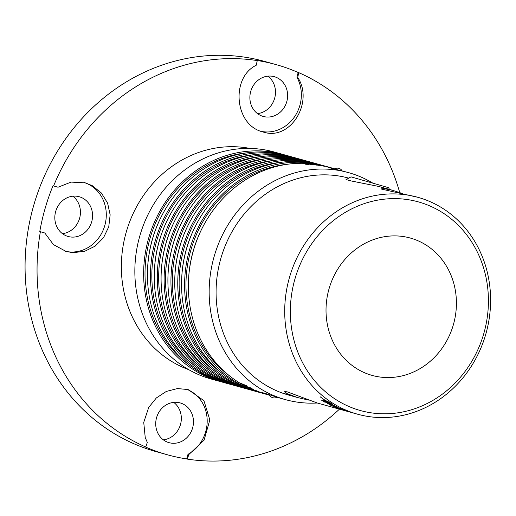 <?xml version="1.0" encoding="UTF-8"?>
<svg xmlns="http://www.w3.org/2000/svg" width="516" height="516" viewBox="0 0 516 516"><rect width="100%" height="100%" fill="white"/><g stroke="black" fill="none" stroke-linecap="round" stroke-linejoin="round"><path stroke-width="0.77" d="M372.604 182.993A117.809 106.941 105.5 0 0 349.577 172.918A117.809 106.941 105.5 0 0 348.416 172.583A117.809 106.941 105.5 0 0 214.043 256.865A117.809 106.941 105.5 0 0 284.239 399.294A117.809 106.941 105.5 0 0 285.406 399.623A117.809 106.941 105.5 0 0 317.263 403.002M348.416 172.583L328.55 167.506L334.729 168.809M332.826 168.261L328.344 167.016A117.809 106.941 -74.5 0 1 329.008 167.197A117.809 106.941 -74.5 0 1 329.176 167.242L329.821 167.429M329.008 167.197L327.634 166.816A117.809 106.941 105.5 0 0 193.261 251.099A117.809 106.941 105.5 0 0 263.463 393.527A117.809 106.941 105.5 0 0 264.631 393.856L266.082 394.263M315.856 165.023L312.683 164.14A117.809 106.941 -74.5 0 1 313.541 164.23L316.714 165.114A117.809 106.941 105.5 0 0 315.856 165.023M317.095 165.01L314.818 164.378A117.809 106.941 -74.5 0 1 315.676 164.488L317.953 165.12A117.809 106.941 105.5 0 0 317.095 165.01M322.687 165.946L317.772 164.83L322.687 165.946M318.127 165.036L323.139 165.881L319.049 165.262M323.551 166.113L324.435 166.229M329.492 167.377L326.325 166.494A117.809 106.941 -74.5 0 1 327.157 166.707L330.33 167.584A117.809 106.941 105.5 0 0 329.492 167.377M317.811 165.217L317.411 165.107A117.809 106.941 -74.5 0 1 318.385 165.23L318.785 165.339A117.809 106.941 105.5 0 0 317.811 165.217M311.748 164.223L308.458 164.056A117.809 106.941 -74.5 0 1 312.006 164.281L308.065 163.914A117.809 106.941 105.5 0 0 308.013 163.914L313.251 164.514M306.027 164.281L305.627 164.172A117.809 106.941 -74.5 0 1 305.672 164.172L307.233 164.14L305.62 163.688A117.809 106.941 -74.5 0 1 306.485 163.72L308.762 164.352A117.809 106.941 105.5 0 0 307.897 164.32L306.027 164.281M267.23 394.579L264.25 393.734L269.494 395.204L262.476 392.67M268.617 394.959C255.846 390.631 265.501 393.315 277.718 397.481L285.406 399.623M267.565 394.669L265.959 394.211A117.809 106.941 -74.5 0 1 265.914 394.192L267.901 394.766M260.948 392.573L263.618 393.527A117.809 106.941 105.5 0 0 263.663 393.54L264.295 393.721A117.809 106.941 -74.5 0 1 260.935 392.612L260.703 392.463M259.78 392.25L260.135 392.328M253.44 389.438L253.046 389.328A117.809 106.941 -74.5 0 1 253.008 389.309L249.505 388.013A117.809 106.941 -74.5 0 1 248.725 387.639L251.002 388.264A117.809 106.941 105.5 0 0 251.782 388.645L253.44 389.438M249.873 387.697L247.596 387.065A117.809 106.941 -74.5 0 1 246.829 386.671L249.105 387.297A117.809 106.941 105.5 0 0 249.873 387.697M242.101 384.027A117.809 106.941 -74.5 0 1 241.307 383.556A1154.453 780.482 -56.7 0 0 246.332 385.575A117.809 106.941 105.5 0 0 247.306 386.123A1154.453 114.197 116.9 0 1 246.3 386.387A117.809 106.941 -74.5 0 1 245.455 385.936L245.758 385.871A117.809 106.941 -74.5 0 1 243.481 384.581L242.146 383.949A117.719 106.857 -74.5 0 1 241.862 383.781M250.699 387.942L250.305 387.832A117.809 106.941 -74.5 0 1 249.434 387.381L249.828 387.49A117.809 106.941 105.5 0 0 250.699 387.942M258.181 391.696L254.91 390.341A117.809 106.941 105.5 0 0 254.975 390.367L260.703 392.424A117.809 106.941 -74.5 0 1 260.638 392.399L258.194 391.657M257.426 391.102L257.761 391.36M258.903 391.825L259.419 392.037M313.225 164.288A117.719 106.857 -74.5 0 1 313.528 164.327L316.153 165.049M315.437 164.552L317.308 165.036M318.636 165.017L318.972 165.243M323.5 166.081L323.139 165.881M324.048 166.152L324.416 166.32M329.737 167.403L330.608 167.642M330.672 167.661L331.427 167.868M310.342 164.327L312.296 164.365A117.809 106.941 105.5 0 0 309.594 164.185M307.588 163.888L308.484 163.901M308.89 164.172A117.719 106.857 -74.5 0 1 309.594 164.211M305.994 163.798A117.719 106.857 -74.5 0 1 306.478 163.811L308.368 164.333M305.666 164.269L307.233 164.14M417.754 197.28A112.559 102.174 105.5 0 0 289.373 277.801A112.559 102.174 105.5 0 0 356.44 413.877A112.559 102.174 105.5 0 0 357.556 414.193A112.559 102.174 105.5 0 0 485.937 333.671A112.559 102.174 105.5 0 0 418.869 197.596A112.559 102.174 105.5 0 0 417.754 197.28L380.86 188.946L383.627 188.521L392.708 190.327L389.632 189.475A112.559 102.174 105.5 0 0 388.98 189.295L388.58 189.185A112.559 102.174 -74.5 0 1 389.232 189.366A112.559 102.174 -74.5 0 1 389.432 189.417M389.045 189.314A112.559 102.174 105.5 0 0 388.851 189.256A112.559 102.174 105.5 0 0 388.258 189.095L385.987 188.463A112.559 102.174 -74.5 0 1 386.581 188.624A112.559 102.174 -74.5 0 1 386.813 188.695L388.619 189.191M387.077 188.811L383.91 187.927A112.559 102.174 -74.5 0 1 384.749 188.14L387.916 189.017A112.559 102.174 105.5 0 0 387.077 188.811M392.708 190.327L402.699 193.616M347.565 178.788L345.978 179.265L346.52 179.658L351.267 180.974L378.654 186.431L386.581 188.624M348.758 178.13A112.559 102.174 105.5 0 0 220.693 258.961A112.559 102.174 105.5 0 0 287.818 394.837A112.559 102.174 105.5 0 0 288.934 395.153L297.629 397.565L287.012 393.637L284.722 391.554L287.251 391.857L317.359 403.028L351.693 412.568A2711.683 1615.144 -74.6 0 0 352.583 412.813L357.556 414.193M294.61 396.727L294.217 396.617A112.559 102.174 -74.5 0 1 293.275 396.353L293.675 396.462A112.559 102.174 105.5 0 0 294.61 396.727M346.094 410.968L343.43 410.233A112.559 102.174 -74.5 0 1 342.734 410.014L345.649 410.833A112.559 102.174 105.5 0 0 346.094 410.968M334.433 406.602L330.846 405.234A112.559 102.174 105.5 0 0 333.504 406.466L333.194 406.382A112.559 102.174 -74.5 0 1 329.621 404.699L335.116 406.814M330.117 404.325L327.57 403.293L329.918 404.654L326.809 402.906L330.117 404.325M331.078 404.925L330.375 404.525M330.156 404.686L329.182 404.292M326.28 402.835L326.809 402.906M324.454 400.313A112.559 102.174 105.5 0 0 325.699 401.119L326.17 401.758L330.156 403.454A112.559 102.174 -74.5 0 1 326.467 401.203L326.293 401.158A112.559 102.174 105.5 0 0 326.88 401.532L324.474 399.958A112.559 102.174 105.5 0 0 325.054 400.345L325.235 400.39A112.559 102.174 -74.5 0 1 320.255 396.849L320.378 396.907A112.559 102.174 105.5 0 0 325.299 400.41L329.943 402.59A112.559 102.174 105.5 0 0 331.195 403.357A112.559 102.174 105.5 0 0 331.201 403.364C332.575 404.209 332.672 404.486 331.504 404.202A112.559 102.174 105.5 0 0 333.749 405.415L336.832 406.969L333.613 405.363A112.559 102.174 -74.5 0 1 331.44 404.183L326.731 402.119A112.559 102.174 -74.5 0 1 325.473 401.351L324.403 400.358M332.31 404.273L331.504 404.202L332.317 404.222M339.496 408.414A112.559 102.174 -74.5 0 1 337.238 407.434A2693.281 1596.091 -65.3 0 0 341.579 408.846A112.559 102.174 105.5 0 0 343.475 409.646L339.515 408.369M348.558 411.671A112.559 102.174 -74.5 0 1 343.604 410.02A2693.281 1603.393 -70 0 0 347.978 411.342A112.559 102.174 105.5 0 0 352.692 412.839L352.196 412.703A112.559 102.174 -74.5 0 1 348.339 411.491L346.971 411.084A112.559 102.174 105.5 0 0 350.745 412.29L350.248 412.149A112.559 102.174 -74.5 0 1 346.475 410.936L344.959 410.478A112.559 102.174 105.5 0 0 349.055 411.813L348.558 411.671M326.176 402.345L323.519 400.758L326.822 402.719L322.687 400.784A112.559 102.174 105.5 0 0 325.215 402.274L324.906 402.19A112.559 102.174 -74.5 0 1 321.5 400.158L325.706 401.816M327.002 402.732L325.848 402.222M334.703 406.937L338.818 408.537L335.219 407.06M341.044 409.401A112.559 102.174 -74.5 0 1 338.922 408.627L339.251 408.717A112.559 102.174 105.5 0 0 341.366 409.491L341.05 409.382M347.062 411.278L346.539 411.136M285.541 393.985A112.559 102.174 -74.5 0 1 284.677 393.676L289.882 395.275A112.559 102.174 105.5 0 0 290.94 395.624L290.102 395.462A112.559 102.174 -74.5 0 1 289.186 395.185L289.444 395.237A112.559 102.174 -74.5 0 1 286.973 394.424L285.554 393.953M293.778 396.494L291.501 395.862A112.559 102.174 -74.5 0 1 290.676 395.63L292.953 396.262A112.559 102.174 105.5 0 0 293.778 396.494M308.465 400.055L297.629 397.565M259.438 391.999L258.213 391.605M257.439 391.07L257.794 391.276M257.31 391.051L256.387 390.715M246.384 385.723L246.429 385.639A1220.205 817.821 122.4 0 1 244.087 384.717L244.042 384.801A117.809 106.941 105.5 0 0 245.88 385.845A1207.911 127.355 -62.5 0 0 246.384 385.723A1219.418 817.505 122.4 0 1 244.042 384.801A117.719 106.857 -74.5 0 1 243.526 384.497L242.146 383.949M247.222 386.078A1155.189 114.546 116.9 0 1 246.338 386.303A117.719 106.857 -74.5 0 1 245.597 385.904M249.467 387.49L247.635 386.981A117.719 106.857 -74.5 0 1 247.261 386.787M251.46 388.509L249.215 387.768M261.225 392.695A117.809 106.941 105.5 0 0 263.786 393.553L261.238 392.663M265.224 393.998L265.759 394.166M330.866 405.202A112.462 102.091 -74.5 0 1 330.492 405.021M327.589 403.26L327.202 403.125L327.641 403.525M328.815 403.88L327.163 403.209L329.221 404.305M327.202 403.125L327.596 403.609M329.266 404.222L328.827 403.847M327.389 403.46L326.847 402.822M328.17 403.389L327.57 403.293M330.504 402.938L326.538 401.222A112.559 102.174 105.5 0 0 330.221 403.473L331.033 403.538L330.498 402.957M329.614 402.39L326.538 401.222M324.525 399.881L325.132 400.7M325.177 400.622L326.467 401.203M326.776 402.041L331.44 404.183M324.5 400.235L325.519 401.267A112.462 102.091 105.5 0 0 325.777 401.429M338.599 407.879L338.567 407.963A112.559 102.174 105.5 0 0 339.56 408.388L343.037 409.51A112.559 102.174 -74.5 0 1 341.921 409.046A2687.567 1594.434 114.1 0 1 338.567 407.963M338.58 407.924A112.462 102.091 -74.5 0 1 338.122 407.724M344.507 409.962L344.952 410.259M322.745 400.706L322.687 400.784A112.462 102.091 -74.5 0 1 321.971 400.339M324.551 401.203L323.945 400.919M337.161 407.756L335.916 407.356L337.174 407.717M335.697 407.356L334.716 406.905M338.406 408.104L338.851 408.446M348.429 411.665L346.733 411.091M348.526 411.691L347.262 411.336M287.554 394.598A112.559 102.174 105.5 0 0 289.553 395.256A1154.06 132.386 -72.4 0 0 289.979 395.333L289.979 395.333A1165.051 792.686 109.1 0 1 287.554 394.598L287.567 394.572M328.002 167.345L332.717 168.513M346.255 179.51L351.048 176.865L388.567 187.695L389.535 189.449M267.681 394.205L269.242 394.746M371.449 375.216A71.285 64.713 105.5 0 0 453.351 324.809A71.285 64.713 105.5 0 0 410.988 238.237A71.285 64.713 105.5 0 0 329.085 288.644A71.285 64.713 105.5 0 0 371.449 375.216M228.614 383.84A117.809 106.941 -74.5 0 1 226.718 383.336A117.809 106.941 -74.5 0 1 225.55 383.001A117.809 106.941 -74.5 0 1 155.348 240.572A117.809 106.941 -74.5 0 1 289.721 156.296A117.809 106.941 -74.5 0 1 290.889 156.625A117.809 106.941 -74.5 0 1 291.617 156.845M289.721 156.296L286.69 155.451A117.809 106.941 105.5 0 0 152.317 239.734A117.809 106.941 105.5 0 0 222.519 382.163A117.809 106.941 105.5 0 0 223.68 382.491L226.718 383.336M221.79 381.95A117.809 106.941 -74.5 0 1 219.893 381.44A117.809 106.941 -74.5 0 1 218.726 381.111A117.809 106.941 -74.5 0 1 148.524 238.682A117.809 106.941 -74.5 0 1 282.897 154.4A117.809 106.941 -74.5 0 1 284.064 154.736A117.809 106.941 -74.5 0 1 284.787 154.948M262.741 393.315A117.809 106.941 -74.5 0 1 260.838 392.805A117.809 106.941 -74.5 0 1 259.671 392.476A117.809 106.941 -74.5 0 1 189.475 250.041A117.809 106.941 -74.5 0 1 323.848 165.765A117.809 106.941 -74.5 0 1 325.009 166.1A117.809 106.941 -74.5 0 1 325.738 166.313M323.848 165.765L320.81 164.927A117.809 106.941 105.5 0 0 186.437 249.202A117.809 106.941 105.5 0 0 256.639 391.631A117.809 106.941 105.5 0 0 257.806 391.96L260.838 392.805M255.917 391.418A117.809 106.941 -74.5 0 1 254.014 390.909A117.809 106.941 -74.5 0 1 252.846 390.58A117.809 106.941 -74.5 0 1 182.651 248.151A117.809 106.941 -74.5 0 1 317.024 163.875A117.809 106.941 -74.5 0 1 318.185 164.204A117.809 106.941 -74.5 0 1 318.914 164.417M317.024 163.875L313.986 163.03A117.809 106.941 105.5 0 0 179.613 247.306A117.809 106.941 105.5 0 0 249.815 389.735A117.809 106.941 105.5 0 0 250.982 390.07L254.014 390.909M249.086 389.522A117.809 106.941 -74.5 0 1 247.19 389.019A117.809 106.941 -74.5 0 1 246.022 388.683A117.809 106.941 -74.5 0 1 175.827 246.255A117.809 106.941 -74.5 0 1 310.2 161.979A117.809 106.941 -74.5 0 1 311.361 162.308A117.809 106.941 -74.5 0 1 312.09 162.521M310.2 161.979L307.162 161.134A117.809 106.941 105.5 0 0 172.789 245.416A117.809 106.941 105.5 0 0 242.991 387.845A117.809 106.941 105.5 0 0 244.158 388.174L247.19 389.019M242.262 387.632A117.809 106.941 -74.5 0 1 240.366 387.123A117.809 106.941 -74.5 0 1 239.198 386.794A117.809 106.941 -74.5 0 1 168.996 244.365A117.809 106.941 -74.5 0 1 303.376 160.083A117.809 106.941 -74.5 0 1 304.537 160.418A117.809 106.941 -74.5 0 1 305.266 160.631M303.376 160.083L300.338 159.244A117.809 106.941 105.5 0 0 165.965 243.52A117.809 106.941 105.5 0 0 236.167 385.949A117.809 106.941 105.5 0 0 237.328 386.284L240.366 387.123M235.438 385.736A117.809 106.941 -74.5 0 1 233.542 385.226A117.809 106.941 -74.5 0 1 232.374 384.897A117.809 106.941 -74.5 0 1 162.172 242.468A117.809 106.941 -74.5 0 1 296.545 158.193A117.809 106.941 -74.5 0 1 297.713 158.522A117.809 106.941 -74.5 0 1 298.442 158.734M296.545 158.193L293.514 157.348A117.809 106.941 105.5 0 0 159.141 241.623A117.809 106.941 105.5 0 0 229.343 384.059A117.809 106.941 105.5 0 0 230.504 384.388L233.542 385.226M219.893 381.44L211.096 379.002A117.809 106.941 -74.5 0 1 209.928 378.667A117.809 106.941 -74.5 0 1 139.733 236.238A117.809 106.941 -74.5 0 1 274.106 151.962L282.897 154.4M419.411 202.182A108.283 98.292 -74.5 0 1 483.763 333.684A108.283 98.292 -74.5 0 1 359.355 410.246A108.283 98.292 -74.5 0 1 295.004 278.75A108.283 98.292 -74.5 0 1 419.411 202.182M399.713 192.545A202.511 183.831 105.5 0 0 298.809 72.672L297.713 77.368C314.212 102.116 290.276 141.532 262.87 131.915C234.561 125.317 230.478 77.748 256.181 65.28L257.278 60.585A202.511 183.831 105.5 0 0 53.599 185.941L58.037 187.231L71.085 182.096L85.25 182.838L92.299 185.695L101.407 193.023L107.612 203.149L110.153 214.811L108.76 226.763L103.574 237.612L95.208 246.106L84.572 251.344L72.969 252.659L66.235 251.518L53.419 244.597L44.821 233.006L40.383 231.723A202.511 183.831 105.5 0 0 145.744 447.011L147.318 442.444L145.235 437.562L143.738 422.378L148.711 407.427L156.329 397.965L166.326 391.425L177.446 388.561L188.127 389.554L203.943 400.687L209.825 419.94L204.072 440.154L188.85 454.532L187.276 459.098A202.511 183.831 105.5 0 0 339.431 409.162M263.218 132.012L262.87 131.915M250.763 91.326A20.634 18.731 105.5 0 0 263.231 116.442A20.634 18.731 105.5 0 0 286.799 101.568A20.634 18.731 105.5 0 0 274.267 76.678A20.634 18.731 105.5 0 0 250.763 91.326M257.49 113.604A20.634 18.731 105.5 0 0 274.602 98.427A20.634 18.731 105.5 0 0 267.881 76.149M257.278 60.585L256.671 60.417A202.511 183.831 -74.5 0 1 275.828 64.539A202.511 183.831 -74.5 0 1 277.827 65.106A202.511 183.831 -74.5 0 1 298.203 72.504L298.809 72.672M261.251 131.393A35.643 32.353 105.5 0 0 294.978 116.152A35.643 32.353 105.5 0 0 296.868 77.129L298.203 72.504M296.868 77.129L297.713 77.368M67.97 236.438A20.634 18.731 105.5 0 0 68.177 236.496A20.634 18.731 105.5 0 0 91.745 221.616A20.634 18.731 105.5 0 0 79.212 196.725A20.634 18.731 105.5 0 0 55.676 211.489A20.634 18.731 105.5 0 0 67.97 236.438M62.43 233.651A20.634 18.731 105.5 0 0 79.612 218.249A20.634 18.731 105.5 0 0 72.827 196.196M40.383 231.723L39.777 231.549A202.511 183.831 -74.5 0 1 52.993 185.773L53.599 185.941M65.338 251.253A35.643 32.353 105.5 0 0 104.871 225.247A35.643 32.353 105.5 0 0 84.366 182.606M58.037 187.231L52.993 185.773M192.578 428.022A20.634 18.731 105.5 0 0 180.11 402.899A20.634 18.731 105.5 0 0 156.541 417.779A20.634 18.731 105.5 0 0 169.074 442.67A20.634 18.731 105.5 0 0 192.578 428.022M163.327 439.832A20.634 18.731 105.5 0 0 180.445 424.655A20.634 18.731 105.5 0 0 173.724 402.377M187.276 459.098L186.669 458.93A202.511 183.831 -74.5 0 1 167.519 454.809A202.511 183.831 -74.5 0 1 145.138 446.843L145.744 447.011M186.669 458.93L188.005 454.299A35.643 32.353 105.5 0 0 207.174 419.914A35.643 32.353 105.5 0 0 186.121 389.077M188.85 454.532L188.005 454.299M167.519 454.809L156.142 451.648A202.511 183.831 -74.5 0 1 154.142 451.081A202.511 183.831 -74.5 0 1 33.469 206.252A202.511 183.831 -74.5 0 1 264.45 61.385L275.828 64.539M247.203 152.807A116.306 105.58 105.5 0 0 150.021 238.418A116.306 105.58 105.5 0 0 188.475 364.412M147.699 266.54A114.436 103.877 -74.5 0 1 152.413 239.108A114.436 103.877 -74.5 0 1 161.818 215.669M195.3 366.302A116.306 105.58 -74.5 0 1 156.845 240.314A116.306 105.58 -74.5 0 1 254.027 154.703M168.642 217.559A114.436 103.877 105.5 0 0 159.238 240.998A114.436 103.877 105.5 0 0 154.523 268.43M202.124 368.198A116.306 105.58 -74.5 0 1 163.669 242.204A116.306 105.58 -74.5 0 1 260.851 156.593M175.466 219.455A114.436 103.877 105.5 0 0 166.062 242.894A114.436 103.877 105.5 0 0 161.347 270.326M208.948 370.095A116.306 105.58 -74.5 0 1 170.493 244.1A116.306 105.58 -74.5 0 1 267.675 158.489M182.29 221.351A114.436 103.877 105.5 0 0 172.886 244.79A114.436 103.877 105.5 0 0 168.171 272.222M215.772 371.984A116.306 105.58 -74.5 0 1 177.317 245.997A116.306 105.58 -74.5 0 1 274.499 160.386M189.114 223.241A114.436 103.877 105.5 0 0 179.71 246.68A114.436 103.877 105.5 0 0 174.995 274.112M222.596 373.881A116.306 105.58 -74.5 0 1 184.141 247.886A116.306 105.58 -74.5 0 1 281.323 162.276M195.938 225.137A114.436 103.877 105.5 0 0 186.534 248.577A114.436 103.877 105.5 0 0 181.819 276.008M229.42 375.771A116.306 105.58 -74.5 0 1 190.965 249.783A116.306 105.58 -74.5 0 1 288.147 164.172M202.762 227.027A114.436 103.877 105.5 0 0 193.358 250.466A114.436 103.877 105.5 0 0 188.643 277.905M250.073 148.434A115.081 104.464 105.5 0 0 125.956 233.109A115.081 104.464 105.5 0 0 188.688 369.637M388.851 189.256L389.232 189.366M266.237 394.301L267.075 394.534M342.179 170.854A5.631 5.631 0 0 0 334.516 168.932M269.236 394.74A5.631 5.631 0 0 0 276.944 397.255"/></g></svg>
